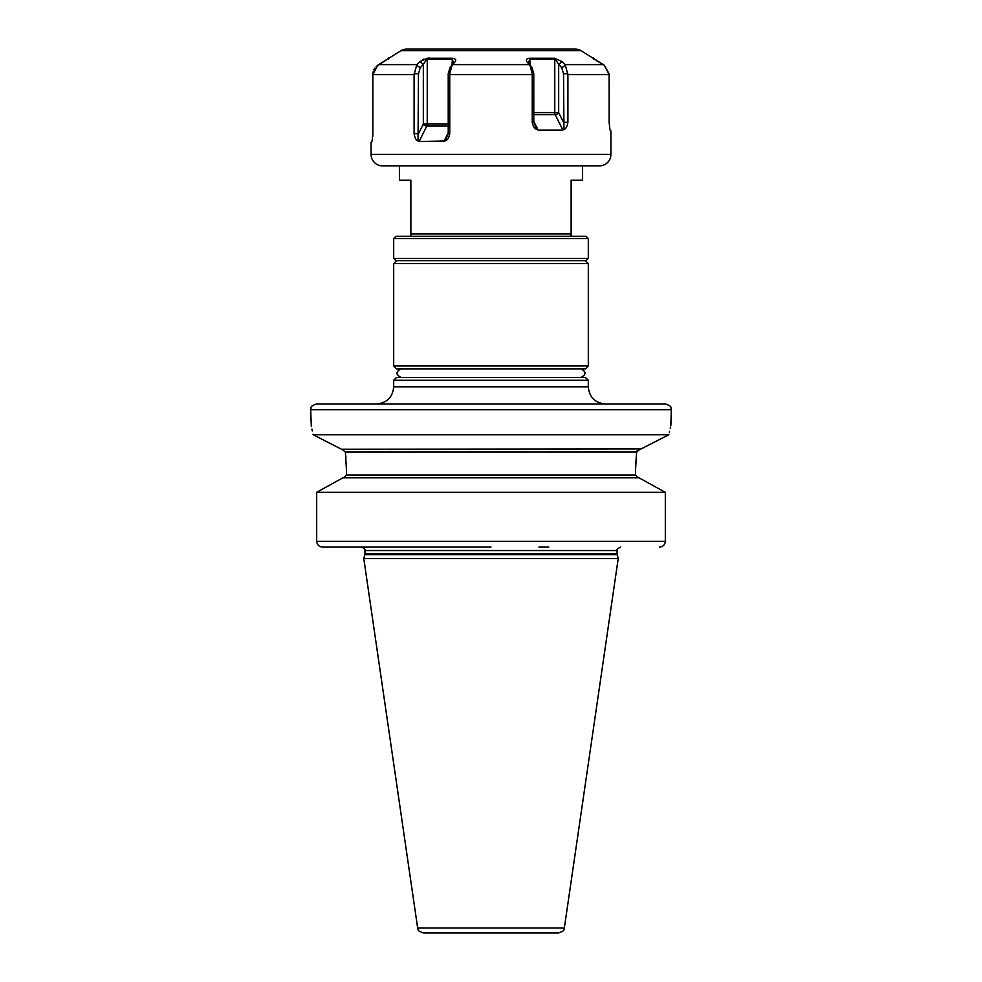 <?xml version="1.0" encoding="UTF-8"?>
<svg xmlns="http://www.w3.org/2000/svg" width="982" height="982" viewBox="0 0 982 982"><rect width="100%" height="100%" fill="white"/><g stroke="black" fill="none" stroke-linecap="round" stroke-linejoin="round"><path stroke-width="1.47" d="M414.097 133.748L418.479 133.748L423.328 124.039A2.86 1.755 -153.4 0 0 426.814 126.064L419.081 141.543L445.055 140.954C447.276 140.401 448.848 138.008 449.756 133.748L449.744 73.736L452.051 65.217L455.206 61.657C456.421 59.89 455.488 58.76 452.395 58.257L427.465 58.257L419.695 61.657L416.675 65.217L414.097 74.546L414.097 133.748C414.858 138.032 416.172 140.438 418.037 140.954L417.951 140.929M452.395 58.257L452.015 65.254L449.866 67.905L451.462 65.929M564.11 129.452L563.963 129.501C565.853 128.961 567.166 126.555 567.903 122.296L567.903 74.546L565.325 65.217L562.305 61.657L554.535 58.257L529.605 58.257C526.757 58.503 525.812 59.632 526.794 61.657L529.949 65.217L532.256 73.736L532.244 122.296C533.177 126.58 534.748 128.986 536.945 129.501L538.136 130.103L533.778 121.387M373.172 71.796L372.865 74.546L377.726 65.217L401.049 50.634A11.453 11.453 0 0 1 406.781 49.1L575.219 49.1A11.453 11.453 0 0 1 580.951 50.634L604.274 65.217L609.11 73.736L609.135 122.296L609.896 129.501M388.847 58.343L376.18 66.494M414.097 74.546L372.865 74.546L372.865 133.748L372.104 140.942M610.914 130.95L610.067 130.103L610.914 130.95L610.914 154.419A11.453 11.453 0 0 1 599.474 165.872L382.526 165.872A11.453 11.453 0 0 1 371.086 154.419L371.086 142.402L371.933 141.543L371.086 142.402M533.778 114.624L555.186 114.624L562.919 130.103L538.136 130.103M372.816 135.197L372.73 136.67M593.742 59.301L593.165 57.68M567.903 74.546L609.135 74.546L604.274 65.217L596.577 60.749M594.81 59.62L594.024 59.08M554.535 58.257L558.672 64.272L562.305 61.657L564.908 64.628L603.341 64.628M378.659 64.628L417.092 64.628L419.695 61.657L423.328 64.272L427.465 58.257L429.306 58.098M422.726 59.607L423.929 59.08M388.835 57.68L388.258 59.301M374.854 68.077L373.823 69.882M550.472 49.1L431.528 49.1M564.343 928.002C563.349 929.193 565.804 930.641 558.672 932.9L423.328 932.9C416.196 930.641 418.651 929.193 417.657 928.002L363.782 558.549L618.218 558.549L564.343 928.002L417.657 928.002M659.388 547.097C663.01 546.741 664.986 544.838 665.317 541.377L316.683 541.377L316.683 492.326L316.683 541.377C317.014 544.838 318.99 546.741 322.612 547.097L491 547.097M638.521 477.829L635.526 474.969L635.526 470.108L636.643 452.076L639.994 449.216M640.546 449.216L668.877 434.731C672.056 420.505 672.056 420.505 668.877 434.731L313.123 434.731L341.454 449.216L641.136 448.921M311.294 426.433L310.693 409.715L671.307 409.715L670.853 425.832M670.497 427.33L670.24 428.41M669.564 431.38L669.307 432.62M667.49 435.431L664.274 437.076M653.607 442.526L646.794 446.012M637.367 450.468L636.925 451.143M345.959 457.858L345.357 452.076L636.643 452.076L635.575 466.266M662.801 490.926L641.332 479.069M345.357 452.076L342.006 449.216L345.357 452.076L346.474 470.108L346.474 474.969L343.479 477.829M338.545 447.718L317.039 436.72M314.314 435.333L313.012 434.179M312.325 430.902L311.908 429.06M313.123 434.731C309.944 420.505 309.944 420.505 313.123 434.731M361.634 547.097L322.612 547.097M665.317 541.377L665.317 492.326L316.683 492.326L342.914 477.829L326.466 486.9M538.958 547.097L548.754 547.097M342.914 477.829L639.086 477.829L665.317 492.326M671.307 409.715C670.154 408.07 673.591 406.892 665.587 403.995L316.413 403.995C308.409 406.892 311.846 408.07 310.693 409.715M393.696 380.292L396.556 377.432L585.444 377.432L588.304 380.292L393.696 380.292L393.696 386.822C392.677 397.256 386.945 402.976 376.523 403.995M588.304 365.991L585.444 368.851L396.556 368.851L393.696 365.991L393.696 263.52L588.304 263.52L588.304 365.991L393.696 365.991M588.304 258.376L586.021 260.66L395.979 260.66L393.696 258.376L393.696 238.565L588.304 238.565L588.304 258.376L393.696 258.376M588.304 238.565L586.021 236.281L395.979 236.281L393.696 238.565M399.416 165.872L399.416 180.185L410.869 180.185L410.869 236.281M571.131 236.281L571.131 180.185L582.584 180.185L582.584 165.872M418.037 140.954L418.479 73.736L420.222 67.783L423.328 64.272L423.328 124.039L448.222 124.039M416.675 65.217L420.222 67.783M448.222 126.064L426.814 126.064A2.86 1.436 90 0 0 427.231 124.039L427.231 59.301L452.015 59.301L453.451 62.05L453.168 63.953M449.965 67.783L448.222 73.736L448.222 133.748L445.055 140.954M449.756 133.748L448.222 133.748M532.244 122.296L533.778 122.296L533.778 73.736L532.035 67.783L530.538 65.941L532.035 67.783M529.605 58.257L530.538 65.941M528.832 63.953L528.549 62.05L529.985 59.301L554.769 59.301L554.769 112.599L558.672 112.599L558.672 64.272L561.778 67.783L563.521 73.736L563.963 129.501M565.325 65.217L561.778 67.783M567.903 122.296L563.521 122.296L558.672 112.599A2.86 1.755 153.4 0 1 555.186 114.624A2.86 1.436 90 0 1 554.769 112.599L533.778 112.599M536.945 129.501L533.778 122.296M452.567 64.628L529.433 64.628M401.049 50.634L580.951 50.634M449.756 74.546L532.244 74.546M610.914 154.419L371.086 154.419M364.813 554.707L364.923 553.823L617.077 553.823L617.187 554.707L364.813 554.707L363.782 558.549M617.077 553.823L617.077 550.534L364.923 550.534C365.844 549.797 364.703 548.656 361.486 547.097M346.474 474.969L635.526 474.969M393.696 386.822L588.304 386.822C589.323 397.256 595.055 402.976 605.477 403.995M410.869 233.986L571.131 233.986M414.146 73.736L418.479 73.736M449.744 73.736L448.222 73.736M443.864 141.543L448.222 132.84M532.256 73.736L533.778 73.736M567.854 73.736L563.521 73.736M617.187 554.707L618.218 558.549M364.923 553.823L364.923 550.534M617.077 550.534C616.095 549.969 617.236 548.828 620.514 547.097M588.304 386.822L588.304 380.292M396.556 260.66L393.696 263.52M585.444 260.66L588.304 263.52M580.865 377.432C586.401 374.572 586.401 371.712 580.865 368.851M401.135 368.851C395.599 371.712 395.599 374.572 401.135 377.432"/></g></svg>

